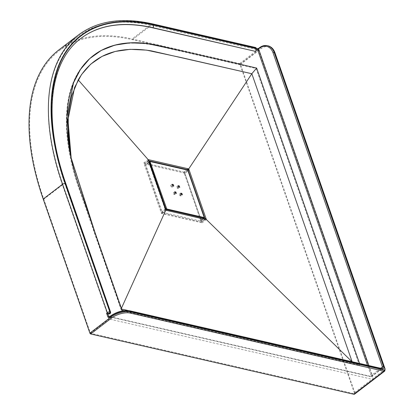 <?xml version="1.0" encoding="UTF-8"?>
<svg xmlns="http://www.w3.org/2000/svg" width="415" height="415" viewBox="0 0 415 415"><rect width="100%" height="100%" fill="white"/><g stroke="black" fill="none" stroke-linecap="round" stroke-linejoin="round"><path stroke-width="0.31" stroke-dasharray="2.08 1.56" d="M144.773 163.8L161.663 212.298A0.846 0.441 52.6 0 0 162.483 213.144L201.368 222.051A0.846 0.441 52.6 0 0 201.638 222.015A0.846 0.441 52.6 0 0 201.695 221.47L184.805 172.972A0.846 0.441 52.6 0 0 183.985 172.126L145.1 163.22A0.846 0.441 52.6 0 0 144.83 163.261A0.846 0.441 52.6 0 0 144.773 163.8L148.295 161.108L165.414 210.172A0.846 0.441 52.6 0 0 165.486 210.244L205.129 219.328A0.846 0.716 35.3 0 1 205.29 219.239M200.668 220.417L184.4 173.698L188.135 170.845L204.403 217.564L200.668 220.417A0.846 0.441 -127.4 0 1 200.611 220.956A0.846 0.441 -127.4 0 1 200.346 220.998L203.257 218.772M165.912 210.104L162.888 212.418L200.346 220.998M162.888 212.418A0.846 0.441 -127.4 0 1 162.068 211.572L165.362 209.051M149.094 162.338L145.8 164.859L162.068 211.572M145.8 164.859A0.846 0.441 -127.4 0 1 145.857 164.314A0.846 0.441 -127.4 0 1 146.122 164.273L149.857 161.419L187.31 170.005L183.58 172.858L146.122 164.273M183.58 172.858A0.846 0.441 -127.4 0 1 184.4 173.698M184.431 172.189L143.829 162.888L161.461 213.523L202.064 222.824L184.431 172.189L188.737 168.895M143.829 162.888L148.134 159.593M202.064 222.824L206.369 219.535M161.461 213.523L165.767 210.229M178.336 188.446L177.838 187.02L176.697 186.76L177.195 188.187L178.336 188.446L179.773 187.352M177.195 188.187L178.626 187.087M176.697 186.76L178.134 185.661M177.838 187.02L178.445 186.558M174.938 194.562L174.445 193.136L173.299 192.871L173.797 194.298L174.938 194.562L176.375 193.463M173.797 194.298L175.234 193.203M173.299 192.871L174.736 191.777M174.445 193.136L175.047 192.674M171.188 186.812L172.334 187.072L171.836 185.645L170.69 185.386L171.188 186.812L172.624 185.713M170.69 185.386L172.126 184.286M171.836 185.645L172.438 185.183M172.334 187.072L173.766 185.977M180.945 195.937L180.447 194.511L179.306 194.251L179.799 195.678L180.945 195.937L182.382 194.837M179.799 195.678L181.236 194.578M179.306 194.251L180.738 193.151M180.447 194.511L181.054 194.049M205.129 219.328L205.129 219.328A0.846 0.441 52.6 0 0 205.16 219.276L205.218 218.778M148.414 160.398A0.846 0.695 23.2 0 1 148.197 160.73L148.295 161.108A0.846 0.384 -19.2 0 0 148.534 160.74M148.622 160.527L148.228 160.678A0.846 0.441 52.6 0 0 148.197 160.73M165.684 209.99L165.414 210.172M148.414 160.335L148.352 160.548A0.846 0.716 35.3 0 1 148.352 160.548A0.846 0.716 35.3 0 1 148.228 160.678M148.43 160.403A0.846 0.716 35.3 0 1 148.352 160.543L144.83 163.261M255.905 50.817L255.303 48.565A1.058 0.763 102.9 0 1 256.33 48.908L256.454 49.266A1.058 0.763 102.9 0 1 256.045 50.708L255.905 50.817A0.846 0.441 -127.4 0 1 255.91 51.289M80.718 38.548L80.863 38.439A228.862 119.551 52.6 0 0 65.44 184.893L110.146 313.268L65.295 185.002A228.862 119.551 -127.4 0 1 80.718 38.548A228.862 119.551 -127.4 0 1 80.79 38.491M110.001 313.377A0.846 0.441 -127.4 0 1 110.006 313.854M352.003 361.709L128.287 310.576L352.169 361.87L359.961 364.744L124.002 310.679L359.961 364.744L359.504 363.431L359.961 364.744L359.39 365.179L256.071 68.485L158.276 46.081A207.671 108.481 52.6 0 0 93.302 55.605A207.671 108.481 52.6 0 0 93.012 55.823A207.671 108.481 52.6 0 0 79.021 188.716L121.491 310.674L359.39 365.179M62.437 184.919A232.255 121.32 -127.4 0 1 78.087 36.292A232.255 121.32 -127.4 0 1 151.076 25.398L258.587 50.033L373.334 379.533L109.129 319L62.437 184.919L43.772 199.179A232.255 121.32 -127.4 0 1 59.423 50.557A232.255 121.32 -127.4 0 1 132.411 39.664L239.922 64.299L354.669 393.799L90.465 333.266L43.772 199.179M58.909 49.888A233.1 121.766 -127.4 0 1 132.162 38.953L239.678 63.583A0.846 0.441 -127.4 0 1 240.498 64.429L354.742 392.502A2.542 1.328 -127.4 0 1 354.571 394.131M121.403 308.34L121.133 308.936L94.905 233.624L71.245 158.836L95.248 234.6L121.133 308.936L122.062 310.233L121.491 310.674M256.641 68.05L256.071 68.485M239.922 64.299L258.587 50.033M354.669 393.799L373.334 379.533M90.465 333.266L109.129 319M78.29 35.073A233.1 121.766 -127.4 0 1 151.542 24.137L254.483 47.72L253.762 48.27L256.735 49.037M121.133 308.936L121.652 309.056L121.133 308.936M201.695 221.47L204.771 219.12M188.14 170.425L184.805 172.972M162.483 213.144L166.005 210.452A0.846 0.612 -77.1 0 1 166.239 210.338M205.124 219.25A0.846 0.612 102.9 0 0 204.891 219.359L201.368 222.051M165.424 209.238A0.846 0.384 -19.2 0 1 165.186 209.606L161.663 212.298M183.985 172.126L186.999 169.823M148.497 160.621L145.1 163.22M187.533 169.948A0.425 0.306 -77.1 0 0 187.31 170.005A0.846 0.441 -127.4 0 1 188.135 170.845L188.208 170.778M109.7 316.593L370.299 376.301A1.696 0.887 52.6 0 0 370.948 375.134L367.508 365.262M240.498 64.429L261.17 48.628A13.986 10.095 102.9 0 1 274.74 53.151L384.892 369.459L354.742 392.502M253.762 48.27L256.626 48.928A0.846 0.612 102.9 0 1 257.061 48.814M258.649 48.348A0.846 0.441 -127.4 0 1 258.913 48.311A1.696 0.768 -19.2 0 1 256.626 48.928M258.913 48.311L259.78 47.652L260.35 47.782L239.678 63.583M152.528 23.883A1.909 1.375 102.9 0 0 151.542 24.137L132.162 38.953M158.852 45.645L158.276 46.081M79.592 188.275L79.021 188.716M132.411 39.664L151.076 25.398M368.873 365.574L372.094 374.828L380.664 368.276M381.899 368.562A0.846 0.612 -77.1 0 0 381.463 368.67L371.124 376.576L109.778 316.697L110.639 316.038A13.986 6.35 -19.2 0 1 129.553 310.954L381.463 368.67A2.542 1.328 52.6 0 0 382.262 368.556L371.923 376.457A2.542 1.328 -127.4 0 1 371.124 376.576A0.846 0.612 102.9 0 1 370.299 376.301M65.954 183.97A1.909 0.866 160.8 0 1 65.44 184.893L65.295 185.002M385.12 369.049A0.846 0.384 160.8 0 1 384.892 369.459A2.542 1.328 -127.4 0 1 384.721 371.088M370.948 375.134A0.846 0.384 -19.2 0 0 372.094 374.828A2.542 1.328 -127.4 0 1 371.923 376.457L370.688 376.685L109.342 316.806A0.846 0.612 102.9 0 0 109.778 316.697A0.846 0.441 -127.4 0 0 109.513 316.733M268.007 45.806A14.836 10.707 -77.1 0 0 260.35 47.782A0.846 0.441 52.6 0 1 261.17 48.628M259.51 47.694A0.846 0.441 -127.4 0 1 259.78 47.652A14.836 10.707 102.9 0 1 267.436 45.676M129.988 310.84A0.846 0.612 -77.1 0 0 129.553 310.954M110.374 316.074A0.846 0.441 -127.4 0 1 110.639 316.038M274.74 53.151A0.846 0.384 160.8 0 0 274.969 52.741M255.469 47.466A1.909 1.375 -77.1 0 0 254.483 47.72A0.846 0.441 -127.4 0 1 255.303 48.565M110.66 312.345A1.909 0.866 -19.2 0 1 110.146 313.268A0.846 0.441 -127.4 0 1 110.089 313.813M255.988 51.247A0.846 0.441 52.6 0 0 256.045 50.708M256.683 48.856A0.846 0.384 -19.2 0 1 256.454 49.266M203.423 218.809L200.611 220.956M148.959 161.943L145.857 164.314M205.404 219.26L201.638 222.015M93.588 55.387L93.012 55.823M59.423 50.557L78.087 36.292M256.636 48.716L254.577 48.244M70.846 156.948L71.619 160.693"/><path stroke-width="0.62" d="M206.369 219.535L188.737 168.895L148.134 159.593L165.767 210.229L206.369 219.535L188.737 168.895L148.134 159.593L165.767 210.229L206.369 219.535L352.003 361.709M182.382 194.837L181.884 193.416L180.738 193.151L181.236 194.578L182.382 194.837M172.624 185.713L173.766 185.977L173.273 184.55L172.126 184.286L172.624 185.713M176.375 193.463L175.877 192.036L174.736 191.777L175.234 193.203L176.375 193.463M179.773 187.352L179.275 185.925L178.134 185.661L178.626 187.087L179.773 187.352M178.445 186.558L179.275 185.925M175.047 192.674L175.877 192.036M172.438 185.183L173.273 184.55M181.054 194.049L181.884 193.416M205.16 219.276L187.943 169.834L188.784 169.024A1.696 0.887 -127.4 0 0 188.638 168.874L187.871 169.761L148.228 160.678M166.628 210.426A0.846 0.612 -77.1 0 0 166.441 210.338L165.725 210.104A1.696 0.887 -127.4 0 0 165.87 210.255L165.735 210.094M205.29 219.239A0.846 0.716 35.3 0 1 206.271 219.509A1.696 0.887 -127.4 0 0 206.328 219.405A0.846 0.695 23.2 0 0 205.238 219.224M165.398 209.16A0.846 0.384 -19.2 0 1 165.414 209.196L165.684 209.99M148.43 160.403A0.846 0.716 35.3 0 0 148.238 159.614A1.696 0.887 -127.4 0 0 148.181 159.718A0.846 0.695 23.2 0 1 148.414 160.398M274.969 52.741A0.846 0.384 160.8 0 0 274.746 52.581L274.175 52.451L383.579 366.616A3.393 1.769 -127.4 0 1 382.282 368.945L130.372 311.229L130.621 311.945L384.249 370.056A1.696 0.887 52.6 0 0 384.897 368.888L274.746 52.581A14.836 10.707 -77.1 0 0 268.007 45.806C271.28 46.667 273.604 48.98 274.969 52.741L385.12 369.049L384.721 371.088L354.571 394.131A2.542 1.328 -127.4 0 1 353.772 394.25L90.714 333.976A0.846 0.441 -127.4 0 1 89.894 333.131L110.566 317.33L110.317 316.619L109.456 317.278A0.846 0.441 -127.4 0 1 109.513 316.733L109.342 316.806A0.846 0.612 102.9 0 1 108.958 316.422L107.962 313.569L109.825 313.849A1.058 0.482 160.8 0 0 109.825 313.138L109.539 313.071A1.058 0.482 160.8 0 0 108.108 313.46L106.567 313.164L107.288 312.614L62.582 184.234L43.202 199.05A233.1 121.766 -127.4 0 1 58.909 49.888L78.29 35.073A233.1 121.766 -127.4 0 0 62.582 184.234A1.909 0.866 -19.2 0 1 65.16 183.544L109.866 311.919L65.446 183.612A230.771 120.547 -127.4 0 1 153.519 25.113L256.454 48.695L256.335 48.337L153.394 24.755A231.197 120.77 52.6 0 0 65.16 183.544M255.91 51.289A0.846 0.441 -127.4 0 1 255.848 51.356A0.846 0.441 -127.4 0 1 255.578 51.398L152.787 27.701A228.862 119.551 52.6 0 0 80.863 38.439C49.1 61.794 42.828 118.742 65.954 183.97A1.909 0.866 160.8 0 0 65.446 183.612M80.79 38.491A228.862 119.551 -127.4 0 1 152.642 27.815L255.578 51.398M110.006 313.854A0.846 0.441 -127.4 0 1 109.944 313.922A0.846 0.441 -127.4 0 1 109.679 313.963M122.062 310.233L124.002 310.679L122.062 310.233L95.201 233.095L70.846 156.948L67.038 116.382L73.502 82.839L80.474 69.424L89.796 58.551L101.312 50.412L114.836 45.142L130.134 42.828L146.957 43.523L183.274 51.237L256.641 68.05L158.852 45.645A207.671 108.481 52.6 0 0 93.588 55.387A207.671 108.481 52.6 0 0 79.592 188.275L122.062 310.233M256.641 68.05L359.504 363.431L256.641 68.05L251.832 73.735L181.542 57.633L146.49 50.127L130.144 49.338L115.235 51.444L102.017 56.414L90.719 64.159L81.527 74.56L74.601 87.441L67.961 119.728L71.245 158.836L68.159 135.84L68.299 114.716L71.676 95.932L78.212 79.898L148.134 159.593M89.894 333.131L43.202 199.05M121.652 309.056L128.287 310.576L121.652 309.056M188.737 168.895L251.832 73.735L352.122 361.74L251.832 73.735L151.309 50.869C117.113 45.354 92.747 55.029 78.212 79.898M165.767 210.229L121.403 308.34M204.771 219.12L205.218 218.778A0.846 0.384 -19.2 0 1 206.001 218.466M189.11 169.968A0.846 0.384 -19.2 0 0 188.327 170.28L188.14 170.425M186.999 169.823L187.507 169.434A0.846 0.612 -77.1 0 0 187.881 168.698M148.99 159.791A0.846 0.612 102.9 0 1 148.622 160.527L148.497 160.621M203.257 218.772L204.076 218.145L166.617 209.565L165.912 210.104M165.362 209.051L165.798 208.719L149.53 162.006L149.094 162.338M187.725 170.14L150.266 161.56L150.106 161.85L166.783 208.989L204.242 217.569L187.725 170.14A0.425 0.306 -77.1 0 0 187.533 169.948L150.074 161.362A0.425 0.306 -77.1 0 0 149.857 161.419A0.846 0.441 -127.4 0 0 149.587 161.461L148.959 161.943M204.403 217.278L204.403 217.564A0.846 0.441 -127.4 0 1 204.346 218.103A0.846 0.441 -127.4 0 1 204.076 218.145A0.425 0.306 -77.1 0 0 204.242 217.569M166.783 208.989A0.425 0.306 -77.1 0 1 166.617 209.565A0.846 0.441 -127.4 0 1 165.798 208.719L166.374 208.563M150.106 161.85L149.53 162.006A0.846 0.441 -127.4 0 1 149.587 161.461L150.074 161.362A0.425 0.306 -77.1 0 1 150.266 161.56M205.124 219.25A0.846 0.612 102.9 0 1 205.332 219.25L205.332 219.25A0.846 0.612 102.9 0 1 205.513 219.338M205.093 219.369L166.441 210.338A0.846 0.612 -77.1 0 0 166.239 210.338M148.508 160.662A0.846 0.384 -19.2 0 1 148.523 160.698L165.414 209.196A0.846 0.384 -19.2 0 1 165.424 209.238M106.567 313.164L107.812 316.728A0.846 0.384 -19.2 0 1 108.958 316.422L109.7 316.593M367.508 365.262L257.445 49.198L256.735 49.037M353.772 394.25L383.922 371.207L130.294 313.097A13.986 6.35 160.8 0 0 111.386 318.175L90.714 333.976M107.812 316.728A1.696 1.224 -77.1 0 0 109.456 317.278M380.664 368.276L382.433 366.927L273.029 52.757A13.986 10.095 -77.1 0 0 259.453 48.233L258.592 48.892L368.873 365.574M153.519 25.113A1.909 1.375 -77.1 0 1 152.787 27.701L152.642 27.815M384.721 371.088A2.542 1.328 -127.4 0 1 383.922 371.207A0.846 0.612 -77.1 0 0 384.249 370.056M382.282 368.945A0.846 0.612 -77.1 0 0 381.899 368.562L382.262 368.556A2.542 1.328 52.6 0 0 382.433 366.927A0.846 0.384 160.8 0 1 383.579 366.616M268.007 45.806L267.436 45.676A14.836 10.707 102.9 0 1 274.175 52.451A0.846 0.384 160.8 0 0 273.029 52.757M111.386 318.175A0.846 0.441 -127.4 0 1 110.566 317.33A14.836 6.733 -19.2 0 1 130.621 311.945A0.846 0.612 -77.1 0 1 130.294 313.097M381.899 368.562L129.988 310.84A0.846 0.612 -77.1 0 1 130.372 311.229A14.836 6.733 160.8 0 0 110.317 316.619A0.846 0.441 -127.4 0 1 110.374 316.074L109.513 316.733M259.453 48.233A0.846 0.441 -127.4 0 1 259.51 47.694L258.649 48.348A0.846 0.441 -127.4 0 0 258.592 48.892A0.846 0.384 -19.2 0 1 257.445 49.198A0.846 0.612 102.9 0 0 257.061 48.814L256.636 48.716M108.108 313.46A0.846 0.441 52.6 0 1 107.288 312.614A1.909 0.866 -19.2 0 1 109.866 311.919A0.846 0.612 102.9 0 1 109.539 313.071M78.29 35.073C97.463 20.817 122.212 17.088 152.528 23.883A1.909 1.375 102.9 0 1 153.394 24.755M256.517 48.716A0.846 0.384 -19.2 0 0 256.558 48.498A0.846 0.384 -19.2 0 0 256.335 48.337A1.909 1.375 -77.1 0 0 255.469 47.466L152.528 23.883M255.988 51.247A0.846 0.441 52.6 0 1 255.723 51.289A1.909 1.375 -77.1 0 0 256.454 48.695A0.846 0.384 -19.2 0 1 256.683 48.856L255.848 51.356M109.825 313.138A0.846 0.612 102.9 0 0 110.151 311.987A1.909 0.866 -19.2 0 1 110.66 312.345L65.954 183.97M110.66 312.345L110.089 313.813A0.846 0.441 -127.4 0 1 109.825 313.849M187.533 169.948L188.249 170.643L204.517 217.356L204.346 218.103L203.423 218.809M267.436 45.676C264.703 45.105 262.057 45.78 259.51 47.694M257.061 48.814L258.649 48.348M129.988 310.84C123.405 309.906 116.869 311.655 110.374 316.074M255.469 47.466L256.683 48.856"/></g></svg>
